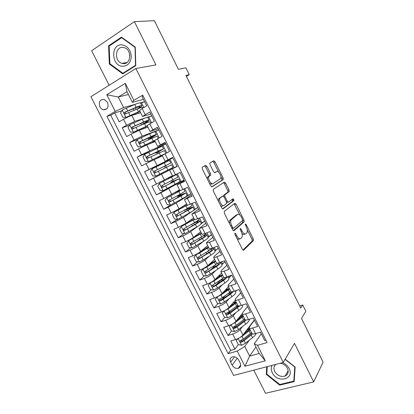 <?xml version="1.0" encoding="UTF-8"?>
<svg xmlns="http://www.w3.org/2000/svg" width="414" height="414" viewBox="0 0 414 414"><rect width="100%" height="100%" fill="white"/><g stroke="black" fill="none" stroke-linecap="round" stroke-linejoin="round"><path stroke-width="0.62" d="M234.904 233.16L234.981 234.505L242.381 249.347L243.639 250.191L253.446 240.513L253.218 238.785L246.164 224.554L245.254 224.041L246.335 227.074C247.365 229.335 247.608 231.157 247.06 232.544L245.947 233.713C244.762 234.427 243.453 233.512 242.024 230.955L241.088 229.071L240.218 228.461L240.306 229.77L241.243 231.654C242.293 233.946 242.537 235.809 241.973 237.248L240.798 238.474C239.566 239.23 238.216 238.304 236.751 235.701L235.799 233.781L234.904 233.16M99.934 106.874C100.757 108.411 101.896 109.384 103.35 109.782C107.537 109.694 108.913 107.195 107.474 102.279L104.131 99.381C99.877 99.427 98.48 101.927 99.934 106.874M206.933 166.366L205.582 165.315L202.26 167.173L202.311 168.979L210.726 185.85L212.077 186.864L223.296 179.505L223.063 177.942L215.052 161.786L213.759 160.751L209.789 163.08L210.027 164.622L213.531 171.67L214.84 172.69L216.698 171.567C218.39 170.314 221.925 176.292 220.771 178.444L213.044 183.619C211.316 184.996 207.616 178.915 208.806 176.623L210.716 175.07L210.478 173.492L206.933 166.366L205.66 166.982L204.552 165.895M253.782 370.168L265.524 393.3L313.683 381.91L323.091 362.162L301.48 318.423L305.837 311.302L302.727 304.994L300.74 308.13L185.958 75.431L189.265 74.67L185.886 67.803L178.418 69.34L154.386 20.7L134.405 21.647L91.618 50.741L109.146 85.263M313.683 381.91L294.489 343.341L283.264 362.447L135.859 68.501L155.938 64.915L134.405 21.647M224.284 211.352L224.378 213.236L232.658 229.842L233.941 230.733L244.182 221.764L243.949 220.088L236.063 204.174L234.831 203.253L224.284 211.352M221.733 207.937L213.386 191.196L213.313 189.348L224.336 182.082L225.599 183.06L229.004 189.933L229.102 191.698L224.683 194.911L224.916 196.536L227.224 201.173L228.497 202.115L232.88 198.849C233.594 198.974 233.936 199.569 233.91 200.635L223.053 208.884L221.733 207.937M121.659 110.905L114.652 112.913L119.18 121.809L123.532 119.289L126.555 125.235L134.773 121.38L145.024 118.042M129.416 125.328L122.197 127.724L126.705 136.579L131.078 134.136L134.084 140.051L142.25 136.144L158.79 129.949M156.352 134.503L155.033 131.875C155.064 131.528 153.252 132.169 149.599 133.8L137.179 139.632L129.701 142.463L134.183 151.265L138.581 148.905L141.572 154.789L149.687 150.831L165.838 143.958L157.113 148.274M149.956 151.648L137.163 157.123L141.624 165.879L146.049 163.592L149.024 169.45L172.85 157.905L163.97 162.335L164.223 162.842M164.001 162.407L144.589 171.707L149.024 180.421L168.167 170.651M167.867 170.056L168.182 170.682L177.042 166.237L153.475 178.206L156.435 184.033L151.974 186.212L156.388 194.88L172.281 185.912M175.117 184.421L183.992 180.064L160.86 192.748L163.804 198.539L159.323 200.645L163.716 209.272L170.718 204.925M186.321 196.381L190.911 193.819L176.141 203.077L168.208 207.207L171.137 212.972L166.635 215.006L171.003 223.581L177.254 219.337M197.809 207.533L183.402 217.417L175.52 221.593L178.434 227.327L173.906 229.289L178.253 237.822L184.028 233.553M197.235 226.732L190.626 231.685C188.629 233.087 186.015 234.495 182.797 235.908L185.695 241.616L181.146 243.499L185.467 251.991L190.823 247.691M203.129 241.543L197.814 245.88C195.858 247.349 193.26 248.773 190.031 250.149L192.914 255.821L188.344 257.637L192.645 266.083L197.628 261.751M207.171 253.461L206.86 253.725M209.412 256.064L204.966 259.997C203.051 261.539 200.469 262.978 197.23 264.313L200.097 269.959L195.506 271.703L199.786 280.107L204.433 275.745M213.779 266.973L211.068 269.524M215.896 270.394L212.082 274.047C210.203 275.662 207.642 277.111 204.392 278.405L207.248 284.025L202.627 285.696L206.886 294.059L211.238 289.66M220.419 280.392L215.973 284.879M222.494 284.578L219.156 288.025C217.324 289.707 214.778 291.171 211.518 292.429L214.359 298.018L209.717 299.617L213.955 307.938L218.033 303.509M225.501 295.41L221.459 299.793M229.159 298.639L226.199 301.93C224.409 303.679 221.878 305.159 218.608 306.376L221.433 311.939L216.77 313.47L220.988 321.745L224.818 317.284M230.52 310.65L227.757 313.869M235.856 312.596L233.206 315.768C231.452 317.585 228.937 319.08 225.656 320.255L228.471 325.787L223.788 327.251L227.979 335.485L232.673 334.062C235.964 332.923 238.464 331.412 240.177 329.534L242.568 326.46M235.923 325.59L234.355 327.541M231.592 330.988L227.979 335.485M265.923 340.251L264.722 340.598L260.473 332.147L255.536 333.612C253.741 334.119 252.597 334.134 252.105 333.648L251.971 333.379L242.154 341.172L240.798 340.712M254.47 320.213L249.595 326.656L249.295 328.074C249.777 328.54 250.915 328.514 252.7 327.991L257.632 326.496L253.358 318.004L248.447 319.541C246.661 320.079 245.533 320.125 245.062 319.691L244.938 319.442M247.613 306.577L242.583 312.751L242.237 314.086C242.697 314.505 243.815 314.443 245.6 313.895L250.506 312.327L246.211 303.788L241.315 305.397C239.54 305.962 238.433 306.049 237.983 305.661L237.869 305.434M240.72 292.869L235.54 298.779L235.142 300.031C235.582 300.398 236.684 300.295 238.454 299.72L243.339 298.08L239.023 289.5L234.153 291.182C232.389 291.772 231.291 291.901 230.872 291.559L230.769 291.358M233.791 279.093L228.456 284.739L228.016 285.898C228.424 286.219 229.511 286.079 231.276 285.474L236.14 283.761L231.804 275.134L226.95 276.888C225.195 277.509 224.114 277.675 223.72 277.385L223.627 277.204M226.831 265.25L221.335 270.621L220.848 271.693C221.236 271.967 222.308 271.786 224.062 271.154L228.901 269.369L224.538 260.696L219.71 262.523C217.961 263.175 216.9 263.376 216.527 263.138L216.45 262.978M219.834 251.334L214.178 256.432L213.645 257.415C214.007 257.637 215.063 257.415 216.807 256.758L221.625 254.895L217.241 246.175L212.434 248.084C210.695 248.762 209.65 249.005 209.303 248.814L209.236 248.679M212.796 237.346L206.984 242.169L206.4 243.065L209.515 242.283L214.307 240.348L209.903 231.581L205.116 233.563L201.98 234.308M205.727 223.286L199.124 228.637L206.953 225.723L202.524 216.91L194.694 219.855M198.622 209.158L191.806 214.131L199.558 211.021L195.108 202.161L187.361 205.334M191.48 194.958L184.447 199.553L192.127 196.241L187.651 187.335L179.997 190.73M184.302 180.68L177.052 184.898L184.654 181.379L180.152 172.426L172.597 176.064L169.621 170.164L177.088 166.33M169.621 170.164L177.14 166.438L172.617 157.439L165.139 161.284L172.742 157.687M162.153 155.369L169.59 151.421L165.036 142.369L157.641 146.427L165.465 143.218M154.655 140.506L161.998 136.32L157.418 127.222L150.106 131.486L158.153 128.676M147.115 125.561L154.36 121.136L149.759 111.992L142.53 116.469L150.799 114.062M146.732 117.483L151.71 115.863M123.532 119.289C126.663 117.535 129.411 116.256 131.771 115.449L140.641 112.732M131.078 134.136L139.264 130.244L147.927 127.17M138.581 148.905L146.716 144.962L155.178 141.541M146.049 163.592L162.391 155.835M156.435 184.033L172.426 175.722M163.804 198.539L179.552 189.845M171.137 212.972L179.05 208.822L186.636 203.895M178.434 227.327L186.3 223.136L193.69 217.873M185.695 241.616C188.919 240.213 191.522 238.8 193.509 237.372L200.707 231.783M201.214 223.746L204.661 221.164M192.914 255.821C196.148 254.465 198.736 253.037 200.681 251.536L207.693 245.621M208.216 237.393L211.482 234.728M200.097 269.959C203.341 268.639 205.918 267.196 207.818 265.628L214.638 259.392M208.366 246.961L196.66 254.191L193.985 257.332L196.127 261.555L199.362 261.984L203.264 259.992L210.861 255.138C214.152 252.99 215.554 251.624 215.063 251.055L218.271 248.224M207.248 284.025C210.503 282.746 213.06 281.287 214.918 279.647L221.552 273.095M221.904 264.639L225.025 261.653M214.359 298.018C217.619 296.776 220.16 295.306 221.976 293.593L228.43 286.726M228.709 278.151L231.545 275.227M221.433 311.939C224.704 310.738 227.229 309.248 229.004 307.473L235.276 300.29M235.483 291.601L236.632 290.328M228.471 325.787C231.752 324.628 234.262 323.122 235.996 321.28L242.107 313.765M233.449 200.909L232.549 199.093M240.167 363.011L238.63 359.989C237.077 357.489 235.028 356.444 232.471 356.842C230.158 357.768 229.537 359.554 230.614 362.198L232.145 365.2C233.734 367.741 235.82 368.776 238.412 368.315C240.637 367.368 241.222 365.598 240.167 363.011M283.264 362.447L233.599 375.451L90.909 96.705L135.859 68.501M114.652 112.913L110.709 115.247L106.921 116.339L228.161 353.67L237.227 351.088L244.762 346.456L249.29 340.23M106.921 116.339L115.242 111.402L106.776 94.765L125.276 83.328L133.867 100.343L142.706 95.096L267.097 342.575L257.487 345.312L265.302 360.801L244.943 366.255L237.227 351.088M110.709 115.247L230.655 350.389L234.945 349.157L230.769 340.965L235.473 339.568C238.764 338.445 241.258 336.929 242.956 335.019L254.356 319.981M143.172 96.017L142.059 96.674L146.685 105.875L142.111 108.525L139.534 110.538M225.656 320.255L220.988 321.745M218.608 306.376L213.955 307.938M211.518 292.429L206.886 294.059M204.392 278.405L199.786 280.107M197.23 264.313L192.645 266.083M190.031 250.149L185.467 251.991M182.797 235.908L178.253 237.822M175.52 221.593L171.003 223.581M168.208 207.207L163.716 209.272M160.86 192.748L156.388 194.88M153.475 178.206L149.024 180.421M144.589 171.707L149.024 169.45M137.163 157.123L141.572 154.789M129.701 142.463L134.084 140.051M122.197 127.724L126.555 125.235M128.418 94.511L118.264 97.011L123.61 107.552L135.016 104.375M140.393 102.879L144.589 101.709M244.762 346.456L249.647 356.087L259.205 353.442L254.289 343.718L257.487 345.312M255.95 346.999L249.647 356.087L244.943 366.255M261.296 333.787L254.289 343.718M186.409 76.347L189.265 74.67M302.727 304.994L299.664 305.946M143.415 99.365L132.382 102.351L127 91.701L118.264 97.011L106.776 94.765M248.483 329.735L248.007 328.794M241.838 339.972L241.031 341.043M237.978 338.59L236.259 340.531L238.34 344.624L234.945 349.157M230.655 350.389L228.161 353.67M241.833 316.565L241.326 315.561M235.012 303.058L234.614 302.267M236.508 290.369L235.219 291.078M228.093 289.36L227.871 288.91M231.421 275.274L229.408 277.349L228.476 277.685M229.408 277.349L228.833 276.21M224.999 261.607L222.628 263.878L221.697 264.225M222.628 263.878L221.588 261.814M218.245 248.183L215.808 250.341L214.887 250.703M215.808 250.341L214.302 247.344M211.466 234.691L208.04 237.113M208.961 236.736L206.974 232.792M204.645 221.133L201.157 223.451M202.073 223.063L199.61 218.173M197.794 207.512L194.218 209.738M187.449 208.847L187.288 208.532M195.16 209.324L192.21 203.471M180.499 195.082L180.1 194.29M188.204 195.511L184.768 188.686M173.513 181.244L172.871 179.976M171.344 176.944L171.085 176.436M181.218 181.637L177.285 173.828M166.48 167.318L165.652 165.672M174.196 167.691L169.963 159.286M161.005 156.466L160.787 156.031M159.183 152.864L158.593 151.69M166.744 152.89L162.883 145.226M158.8 129.965L154.324 131.89M151.85 138.333L151.498 137.639M159.167 137.841L155.773 131.098M151.721 115.889L147.751 117.39M151.545 122.71L148.621 116.898M133.867 100.343L132.382 102.351M123.61 107.552L115.242 111.402M144.605 101.74L140.553 103.138M143.886 107.495L141.433 102.625M259.205 353.442L265.302 360.801M125.276 83.328L127 91.701M266.688 366.788L266.3 374.396L279.678 385.108L294.152 381.615L295.156 367.052L285.189 359.171M108.577 45.794L109.322 63.999L122.73 73.868L135.776 65.64L135.274 47.098L121.478 37.115L108.577 45.794L109.793 45.664M280.05 384.44L279.678 385.108M266.87 373.475L266.3 374.396M110.108 63.88L109.322 63.999M236.88 238.309C237.931 239.328 238.8 239.556 239.489 238.992L240.022 238.78M241.879 233.248C242.992 234.479 243.918 234.805 244.658 234.226L245.223 233.998M242.935 250.092L252.167 241.01L251.94 239.282L247.246 229.817M239.944 215.094L234.076 203.833M233.31 230.676L242.806 222.427L242.604 220.46M232.715 227.591L233.61 228.217L242.542 220.533L242.459 219.26L241.486 217.303C240.084 214.768 238.774 213.815 237.558 214.436L230.955 220.051C230.417 221.469 230.665 223.306 231.7 225.563L232.715 227.591L231.736 227.99M232.145 228.813L233.46 228.28M236.844 214.737L237.558 214.436M229.506 223.519L229.656 220.595L230.06 220.062L236.28 214.975M223.353 196.231L223.55 195.294L227.979 192.091L227.747 190.497L224.341 183.635L223.472 182.652M226.675 202.632L228.357 202.177M222.52 208.868L232.559 201.297L232.042 199.476M220.238 197.975L219.834 198.487C218.576 200.795 222.282 207.036 223.979 205.484L226.624 203.44L226.391 201.784L224.077 197.136L222.784 196.169L218.944 198.549L218.54 199.062L218.411 201.271M220.439 205.344C221.33 206.208 222.08 206.441 222.68 206.048M221.625 196.686L222.784 196.169M218.944 198.549L221.5 196.743M207.383 179.153L207.517 177.228L209.437 175.676L209.199 174.097L205.66 166.982M209.536 183.469L211.761 184.209M215.601 172.084L216.698 171.567M214.519 172.716L215.44 172.162M218.67 172.198L213.805 162.386L212.739 161.32M211.668 186.88L221.894 180.271L221.806 178.522L220.926 176.747M238.34 344.624L241.616 345.24L245.445 343.253L252.53 337.684C254.6 336.039 255.805 334.621 256.137 333.43M238.806 338.171L241.978 336.411L250.247 329.963M250.915 324.912L250.62 324.907M243.416 334.409L249.854 329.192M250.061 326.041L249.802 325.989M236.259 340.531L237.776 338.683M247.111 329.528L249.642 329.42M248.012 330.864L246.082 330.895M251.546 332.54L243.297 339.009L240.508 340.618C239.696 341.56 239.965 342.114 241.31 342.274L244.131 340.655L252.618 333.932M247.893 330.62L248.529 330.444M249.518 328.514L247.593 328.897M272.034 365.386C270.922 367.632 270.999 370.08 272.277 372.74C277.251 383.654 294.954 379.395 289.101 368.455C287.689 365.779 285.531 363.828 282.622 362.617M275.89 364.377C273.799 366.188 273.411 368.569 274.725 371.508C277.401 375.674 280.873 377.175 285.142 376.026C288.149 374.422 288.915 371.834 287.44 368.263C285.805 365.36 283.357 363.694 280.102 363.275M285.091 359.347L294.784 367.011L293.816 381.113L279.797 384.502L266.833 374.127L267.216 366.649M294.245 380.306L293.816 381.113M122.642 66.297C128.004 65.976 130.886 62.592 131.285 56.144C130.508 49.592 127.383 45.835 121.918 44.872C110.393 43.9 111.314 66.142 122.642 66.297M123.325 63.601C130.995 64.537 132.123 50.001 124.454 47.739L122.782 47.413C114.947 46.647 114.217 61.344 121.892 63.332L123.325 63.601M109.172 46.083L121.669 37.684L135.026 47.346L135.513 65.303L122.88 73.273L109.886 63.72L109.172 46.083M122.197 37.638L121.669 37.684M123.998 73.066L122.88 73.273M129.375 53.173L129.856 56.102M231.131 324.711L229.304 326.837L231.395 330.952L234.66 331.536L238.505 329.549L245.673 324.1C248.353 322.014 249.601 320.389 249.414 319.241M244.902 319.37L243.981 319.536M231.333 324.612L235.023 322.672L243.385 316.363M236.306 320.902L243.028 315.654M229.304 326.837L231.069 324.742M240.979 315.659L240.544 316.591L242.174 316.462M240.824 317.528L238.966 317.626M244.69 318.956L236.347 325.29L233.537 326.889C232.73 327.81 232.989 328.369 234.308 328.566L237.181 326.941L246.185 319.986M245.202 319.805L235.219 327.49L233.843 326.998M242.827 315.256L240.436 315.82M224.253 310.754L222.308 313.077L224.409 317.217L227.674 317.771L231.529 315.779L238.78 310.448C241.916 308.068 243.137 306.386 242.438 305.408L242.278 305.082M238.552 306.013L236.146 306.557M224.165 310.857L228.026 308.87L236.492 302.701M229.113 307.348L236.166 302.054M234.541 302.292L233.879 303.4L234.464 303.483M233.087 304.481L232.156 304.326L232.109 303.923M233.165 302.706L233.708 302.546L233.563 302.251M237.802 305.299L229.356 311.499L226.536 313.087C225.733 313.993 225.977 314.557 227.27 314.785L230.2 313.155L239.923 305.775M238.661 305.894L228.243 313.74L226.856 313.217M236.099 301.925L233.708 302.546M225.573 291.145L226.468 289.36M217.381 296.709L215.28 299.25L217.397 303.405L220.652 303.928L224.512 301.941L231.85 296.724C235.028 294.401 236.29 292.796 235.644 291.922L235.105 290.851M231.312 292.719L228.016 293.64M217.122 296.983L220.993 294.996L229.563 288.967M221.8 293.78L229.268 288.382M226.365 289.567L227.928 289.019L227.141 290.048M225.801 289.531L226.97 289.2L226.67 288.605M230.888 291.575L222.334 297.635L219.498 299.213C218.701 300.103 218.934 300.678 220.196 300.937L223.177 299.301L230.531 294.111L233.786 291.306M232.28 291.684L229.392 294.24L222.049 299.42L221.06 299.995L219.834 299.369M229.025 288.599L226.97 289.2M218.897 277.121L219.813 275.921M210.529 282.56L208.221 285.349L210.343 289.526L213.588 290.017L217.469 288.03L224.89 282.933C228.104 280.666 229.413 279.145 228.818 278.363L227.902 276.547M223.824 279.466L220.181 280.371M210.043 283.036L213.929 281.049L222.597 275.16M214.002 280.423L222.334 274.648M218.364 276.241L220.196 275.791L219.741 274.886M224.264 277.53L212.423 285.272C211.632 286.146 211.849 286.726 213.086 287.011L216.124 285.381L223.565 280.304C225.739 278.808 227.063 277.597 227.545 276.676M225.837 277.251C225.573 278.022 224.44 279.093 222.442 280.475L214.193 286.027L212.78 285.443M221.418 275.382L220.196 275.791M203.729 268.293L201.121 271.377L203.253 275.574L206.493 276.04L210.384 274.047L217.893 269.069C221.148 266.859 222.504 265.421 221.956 264.743L220.791 262.424M215.854 266.373L213.184 266.797M203.957 268.168L215.368 260.836M202.932 269.022L206.824 267.03L215.596 261.291M211.135 262.745L213.21 262.383M218.085 263.056L205.318 271.258C204.526 272.117 204.733 272.702 205.939 273.012L216.558 266.43C219.793 264.251 221.159 262.828 220.667 262.16M218.509 262.937L218.861 263.076C219.306 263.625 218.168 264.81 215.456 266.637L207.109 272.065L205.686 271.449M207.352 253.415L206.395 253.368M195.781 254.931L199.688 252.938L208.563 247.344M204.283 249.192L204.801 249.311M212.284 248.141L208.672 250.806L198.171 257.172C197.385 258.015 197.581 258.605 198.756 258.941L209.52 252.483C212.822 250.346 214.229 249 213.748 248.447L211.911 248.483M210.861 249.316L211.952 249.373C212.356 249.833 211.181 250.951 208.428 252.731L199.993 258.031L198.56 257.379M201.328 233.01L189.498 240.068L186.812 243.22L188.97 247.463L192.189 247.862L203.786 241.134C207.124 239.044 208.573 237.765 208.133 237.294L206.912 234.873M188.593 240.772L201.489 233.33M206.074 233.17C206.037 233.755 204.547 234.961 201.592 236.782L190.983 243.013C190.207 243.841 190.393 244.436 191.537 244.798L202.441 238.469C205.784 236.389 207.243 235.121 206.809 234.676L204.185 235.08M203.031 235.871L205.013 235.597C205.37 235.975 204.154 237.025 201.37 238.754L192.841 243.924L192.489 244.043L191.397 243.23M194.254 218.99L182.295 225.873L181.368 226.536L179.604 229.03L181.772 233.294L184.98 233.662L196.681 227.063C200.06 225.03 201.556 223.834 201.168 223.467L199.921 220.993M181.368 226.536L194.383 219.244M193.731 217.955L193.4 218.08M198.699 218.566L198.999 219.166C199.372 219.498 197.866 220.672 194.471 222.685L183.764 228.782C182.993 229.599 183.169 230.2 184.287 230.582L195.33 224.378C198.715 222.359 200.221 221.174 199.838 220.833C199.393 220.667 197.949 221.076 195.511 222.064M194.011 222.955L198.032 221.759C198.347 222.044 197.095 223.027 194.275 224.709L185.653 229.749L185.255 229.868L184.199 229.009M187.149 204.904L174.103 212.227L172.359 214.773L174.537 219.058L177.741 219.389L189.54 212.915C192.96 210.943 194.502 209.831 194.166 209.572L192.893 207.047M174.103 212.227L187.237 205.085M186.678 203.973L186.186 204.19M186.766 204.149L185.291 204.77M186.988 208.703L186.321 209.236L192.831 206.922C193.157 207.16 191.61 208.258 188.179 210.219L189.54 212.915M187.242 210.535L186.662 209.391L184.525 210.089M191.299 203.879L191.987 205.251C192.308 205.473 190.75 206.56 187.319 208.516L176.509 214.473C175.743 215.28 175.909 215.885 176.995 216.289L188.179 210.219M186.662 209.391L191.02 207.844C191.289 208.045 189.995 208.956 187.144 210.586L178.424 215.497L177.989 215.622L176.964 214.706M180.074 196.345L179.692 195.584L177.611 196.427L178.988 195.434L179.014 194.875M180.002 190.74L166.801 197.845L165.072 200.438L167.261 204.744L170.459 205.044L182.362 198.694C185.824 196.785 187.413 195.755 187.133 195.605L185.829 193.022M166.801 197.845L180.426 190.652M179.707 190.161L177.363 191.133M179.764 190.269L175.821 192.044M178.874 195.558L185.793 192.945L180.996 195.988L182.362 198.694M183.863 189.115L184.944 191.263L180.131 194.275L169.212 200.097C168.457 200.888 168.607 201.494 169.668 201.918L180.996 195.988M179.692 195.584L183.971 193.866L171.163 201.173L170.682 201.302L169.693 200.314M172.871 182.082L172.685 181.71L170.64 182.636L172.079 181.73L171.794 180.535M174.698 175.464L159.462 183.386L157.75 186.026L159.954 190.357L163.137 190.626L180.059 181.57L178.734 178.931M159.462 183.386L176.514 174.522L171.308 176.871M174.682 175.443L168.472 178.346L171.277 176.814M171.955 181.865L178.713 178.895L173.771 181.679L175.148 184.406M176.524 174.553L177.86 177.202L161.879 185.643C161.129 186.424 161.274 187.035 162.309 187.475L173.771 181.679M172.685 181.71L176.887 179.811L163.861 186.771L163.344 186.9L162.391 185.829M165.114 168.001L165.02 167.059L164.167 166.444L162.79 167.111L164.756 166.019M164.958 166.019L170.744 163.075L169.388 160.378L152.088 168.855L150.391 171.541L152.606 175.898L155.783 176.131L172.954 167.463L171.598 164.772L166.511 167.303L167.898 170.04M164.963 166.035L164.167 166.444M170.744 163.075L154.505 171.111C153.765 171.882 153.899 172.498 154.908 172.954L166.511 167.303M154.908 172.954L155.964 172.431C154.893 171.976 154.784 171.349 155.638 170.558L164.793 166.092M158.101 153.382L157.175 152.606L155.747 153.175L157.713 152.067L157.475 151.602M163.566 148.823L162.226 146.163L144.672 154.246L142.996 156.984L145.216 161.356L148.388 161.558L164.813 153.889M148.388 161.558L163.975 154.199L157.936 157.506L160.875 156.207M162.345 155.219L160.834 156.135M156.947 148.352L158.339 151.11L163.592 148.869L157.175 152.606M158.339 151.11L147.094 156.502C146.359 157.268 146.489 157.884 147.472 158.36L164.451 150.577L165.791 153.247M147.472 158.36L148.554 157.879C147.508 157.403 147.41 156.777 148.253 155.995L161.75 149.785L157.713 152.067M140.874 146.908L137.179 139.632L135.559 142.349L137.795 146.747L140.951 146.913L154.634 140.465M140.951 146.913L154.701 140.6M154.981 141.148L151.814 142.902M155.043 141.272L152.901 142.463M149.599 133.8L150.996 136.568C154.645 134.928 156.445 134.271 156.399 134.597L150.153 138.7L148.667 139.171L150.598 137.976L150.158 137.106M150.665 138.876L150.153 138.7M150.996 136.568L139.647 141.821C138.918 142.576 139.037 143.197 139.999 143.684L151.881 138.317C155.524 136.672 157.32 135.999 157.263 136.315L158.277 138.317M139.999 143.684L141.102 143.249C140.082 142.758 139.994 142.126 140.832 141.36L154.557 135.513L150.598 137.976M149.107 120.117L147.798 117.514C147.777 117.053 145.914 117.607 142.214 119.17L129.727 124.795L128.081 127.636L130.327 132.056L133.479 132.19L147.286 125.903M133.479 132.19L147.389 126.11M147.819 126.953L146.763 127.584M142.214 119.17L143.622 121.954C147.312 120.381 149.164 119.812 149.175 120.251C148.952 120.738 147.389 121.804 144.486 123.455L143.373 124.205M141.676 124.945L143.441 123.812L142.799 122.539M143.622 121.954L132.159 127.062C131.44 127.812 131.548 128.433 132.485 128.935L144.507 123.714C148.191 122.13 150.039 121.55 150.044 121.975L150.66 123.201M132.485 128.935L133.613 128.547C132.62 128.035 132.537 127.403 133.375 126.653L142.695 122.585C145.769 121.271 147.306 120.8 147.322 121.162L143.441 123.812M141.821 105.653L140.527 103.081C140.444 102.506 138.535 102.967 134.793 104.468L122.192 109.958L120.567 112.846L122.823 117.291L125.965 117.385L139.901 111.262M125.965 117.385L140.041 111.542M138.83 108.344C140.781 107.112 141.811 106.274 141.909 105.829C141.842 105.275 139.942 105.756 136.206 107.267L124.63 112.225C123.921 112.965 124.019 113.591 124.935 114.104L137.096 109.032C140.827 107.516 142.721 107.024 142.783 107.562L143.006 108.007M126.032 113.752C125.111 113.198 125.059 112.567 125.877 111.863L135.3 107.94C138.405 106.683 139.989 106.279 140.051 106.74L137.298 108.949M131.771 115.449L134.773 121.38M139.264 130.244L142.25 136.144M146.716 144.962L149.687 150.831M154.132 159.607L157.087 165.44M161.507 174.17L164.446 179.976M168.845 188.66L171.769 194.435M176.141 203.077L179.05 208.822M183.402 217.417L186.3 223.136M190.626 231.685L193.509 237.372M197.814 245.88L200.681 251.536M204.966 259.997L207.818 265.628M212.082 274.047L214.918 279.647M219.156 288.025L221.976 293.593M226.199 301.93L229.004 307.473M233.206 315.768L235.996 321.28M240.177 329.534L242.956 335.019M252.7 327.991L255.536 333.612M142.111 108.525L145.174 114.606M149.759 123.708L152.807 129.758M157.367 138.809L160.399 144.822M164.938 153.827L167.955 159.814M172.467 168.767L175.464 174.718M179.955 183.625L182.936 189.55M187.402 198.409L190.373 204.299M194.813 213.112L197.763 218.97M202.182 227.736L205.116 233.563M209.515 242.283L212.434 248.084M216.807 256.758L219.71 262.523M224.062 271.154L226.95 276.888M231.276 285.474L234.153 291.182M238.454 299.72L241.315 305.397M245.6 313.895L248.447 319.541M232.673 334.062L235.473 339.568M237.222 358.193L232.145 365.2M234.567 356.821L230.614 362.198M235.773 236.089L236.751 235.701M240.172 229.444L241.088 229.071M241.083 231.333L242.024 230.955M245.29 224.911L246.164 224.554M251.94 239.282L253.218 238.785M252.085 241.129L253.363 240.632M243.365 250.294L243.639 250.191M234.841 234.164L235.799 233.781M234.8 204.718L236.063 204.174M242.682 220.61L243.949 220.088M242.806 222.427L244.079 221.904M230.06 220.062L231.359 219.518M230.722 225.961L231.7 225.563M224.341 183.635L225.599 183.06M227.747 190.497L229.004 189.933M227.84 192.262L229.102 191.698M223.55 195.294L224.823 194.725M223.979 196.95L224.916 196.536M226.292 201.582L227.224 201.173M232.559 201.297L233.822 200.749M209.199 174.097L210.478 173.492M209.261 175.888L210.54 175.282M207.994 176.649L209.277 176.048M213.805 162.386L215.052 161.786M221.806 178.522L223.063 177.942M221.894 180.271L223.146 179.692M238.128 338.512L241.533 345.224M247.365 329.197L247.701 329.865M251.231 335.107L252.53 337.684M249.109 330.9L250.408 333.482M244.131 340.655L245.445 343.253M241.978 336.411L243.297 339.009M242.154 341.172L241.341 342.264M231.126 324.716L234.583 331.526M240.7 316.001L241.057 316.71M244.369 321.512L245.673 324.1M242.231 317.279L243.541 319.872M237.181 326.941L238.505 329.549M235.023 322.672L236.347 325.29M235.219 327.49L234.376 328.54M224.119 310.914L227.591 317.755M234.055 302.846L234.386 303.493M237.465 307.845L238.78 310.448M235.323 303.591L236.637 306.2M230.2 313.155L231.529 315.779M228.026 308.87L229.356 311.499M228.243 313.74L227.379 314.749M217.076 297.04L220.569 303.917M229.061 293.345L228.901 293.019M230.531 294.111L231.85 296.724M228.378 289.836L229.698 292.455M223.177 299.301L224.512 301.941M220.993 294.996L222.334 297.635M221.236 299.917L220.346 300.885M220.533 276.019L219.679 276.329M209.996 283.093L213.505 290.007M222.302 279.952L221.914 279.191M223.565 280.304L224.89 282.933M221.397 276.009L222.722 278.643M216.124 285.381L217.469 288.03M213.929 281.049L215.275 283.704M214.193 286.027L213.277 286.949M202.886 269.079L206.41 276.024M215.503 266.497L214.897 265.296M213.37 262.274L212.775 261.094M216.558 266.43L217.893 269.069M214.38 262.114L215.715 264.758M209.034 271.382L210.384 274.047M206.824 267.03L208.18 269.7M207.109 272.065L206.172 272.945M195.734 254.993L199.279 261.974M208.521 252.675L207.844 251.329M206.338 248.348L205.779 247.236M209.52 252.483L210.861 255.138M207.326 248.146L208.672 250.806M201.903 257.317L203.264 259.992M199.688 252.938L201.049 255.624M199.993 258.031L199.03 258.864M188.546 240.829L192.106 247.851M201.463 238.697L200.754 237.289M199.269 234.35L198.741 233.31M202.441 238.469L203.786 241.134M200.241 234.107L201.592 236.782M194.74 243.178L196.107 245.869M192.51 238.78L193.876 241.476M192.841 243.924L191.848 244.715M181.322 226.598L184.903 233.651M194.373 224.652L193.628 223.182M192.163 220.284L191.672 219.311M195.33 224.378L196.681 227.063M193.115 220L194.471 222.685M187.537 228.963L188.908 231.669M185.301 224.543L186.673 227.255M185.653 229.749L184.634 230.494M174.061 212.289L177.658 219.384M185.022 206.141L184.566 205.24M185.958 205.815L187.319 208.516M180.302 214.68L181.679 217.397M178.051 210.234L179.428 212.956M178.424 215.497L177.378 216.196M166.759 197.908L170.377 205.039M177.844 191.93L177.523 191.294M178.76 191.558L180.131 194.275M173.026 200.319L174.408 203.051M170.759 195.853L172.152 198.591M171.163 201.173L170.092 201.825M159.421 183.454L163.059 190.616M171.525 177.233L172.902 179.961M165.714 185.886L167.106 188.634M163.437 181.394L164.829 184.147M163.861 186.771L162.759 187.382M152.047 168.922L155.7 176.126M164.254 162.826L165.641 165.569M158.36 171.375L159.757 174.139M156.073 166.863L157.475 169.626M155.638 170.558L154.505 171.111M144.631 154.313L148.305 161.553M159.913 156.425L159.737 156.078M159.214 152.849L160.606 155.597M150.97 156.787L152.378 159.566M148.673 152.254L150.08 155.033M148.253 155.995L147.094 156.502M152.807 142.354L152.43 141.609M151.881 138.317L153.278 141.086M143.539 142.126L144.957 144.921M141.231 137.567L142.649 140.362M140.832 141.36L139.647 141.821M129.685 124.868L133.401 132.185M145.562 128.009L145.086 127.067M144.507 123.714L145.914 126.493M136.071 127.388L137.495 130.193M133.748 122.803L135.176 125.613M133.375 126.653L132.159 127.062M122.151 110.031L125.887 117.385M138.219 113.472L137.702 112.442M136.17 109.415L135.404 107.894M137.096 109.032L138.509 111.827M134.793 104.468L136.206 107.267M128.568 112.572L129.996 115.392M126.229 107.961L127.662 110.786M125.877 111.863L124.63 112.225M106.838 108.841L103.35 109.782M249.295 328.074L252.105 333.648M242.237 314.086L245.062 319.691M235.142 300.031L237.983 305.661M228.016 285.898L230.872 291.559M220.848 271.693L223.72 277.385M213.645 257.415L216.527 263.138M206.4 243.065L209.303 248.814M199.124 228.637L202.037 234.417M191.806 214.131L194.735 219.943M184.447 199.553L187.397 205.396M177.052 184.898L180.018 190.771M162.143 155.353L165.139 161.284M154.634 140.46L157.641 146.427M147.079 125.489L150.106 131.486M139.487 110.44L142.53 116.469M240.71 365.034L238.412 368.315M252.167 241.01L253.446 240.513M242.909 222.287L244.182 221.764M229.656 220.595L230.955 220.051M227.979 192.091L229.237 191.527M223.405 195.475L224.683 194.911M232.647 201.183L233.91 200.635M218.54 199.062L219.834 198.487M209.437 175.676L210.716 175.07M207.517 177.228L208.806 176.623M222.039 180.085L223.296 179.505M245.781 331.288L246.252 332.219M242.123 341.188L241.31 342.274M288.17 370.628L285.142 376.026M126.958 62.53L121.892 63.332M238.914 317.693L239.375 318.609M235.136 327.531L234.308 328.566M232.156 304.326L232.461 304.932M228.114 313.796L227.27 314.785M227.912 288.988L226.406 289.515M221.06 299.995L220.196 300.937M220.667 275.926L219.731 276.267M213.971 286.115L213.086 287.011M213.039 266.512L213.241 266.906M206.845 272.169L205.939 273.012M205.965 252.514L206.446 253.466M204.04 248.705L204.33 249.285M215.063 251.055L213.867 248.685M199.683 258.145L198.756 258.941M198.855 238.448L199.564 239.856M196.955 234.697L197.364 235.504M192.489 244.043L191.537 244.798M191.703 224.305L192.448 225.78M189.84 220.615L190.238 221.402M185.255 229.873L184.287 230.582M184.546 210.146L185.296 211.632M182.683 206.462L183.076 207.233M177.989 215.627L176.995 216.289M180.354 194.792L178.988 195.434M177.611 196.427L178.108 197.411M175.495 192.241L175.872 192.991M170.682 201.302L169.668 201.918M173.43 181.073L172.079 181.73M170.64 182.636L170.884 183.117M168.472 178.346L168.638 178.672M163.344 186.905L162.309 187.475M166.469 167.292L165.134 167.96M157.708 157.056L157.936 157.506M155.441 152.569L155.747 153.175M150.38 142.556L150.768 143.327M148.098 138.043L148.667 139.171M143.011 127.978L143.415 128.775M140.719 123.444L141.516 125.018M135.601 113.322L136.02 114.15M133.298 108.763L134.069 110.29M125.908 113.814L124.935 114.104"/></g></svg>
